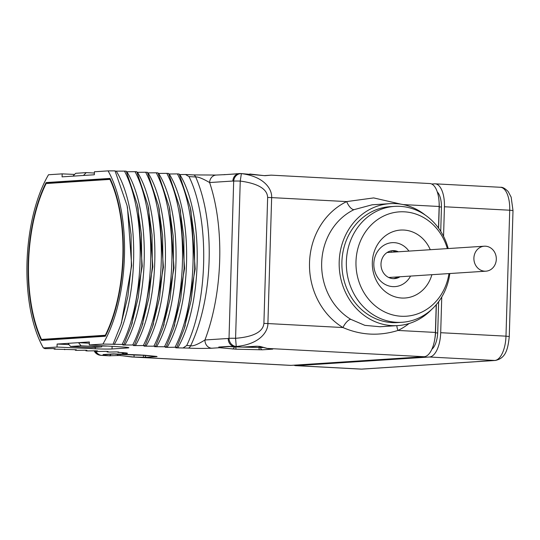 <?xml version="1.0" encoding="UTF-8"?>
<svg xmlns="http://www.w3.org/2000/svg" width="540" height="540" viewBox="0 0 540 540"><rect width="100%" height="100%" fill="white"/><g stroke="black" fill="none" stroke-linecap="round" stroke-linejoin="round"><path stroke-width="0.81" d="M293.895 365.189A23.652 10.476 -87 0 0 295.731 365.661A23.652 10.476 -87 0 0 296.278 365.654L429.476 357.007A23.652 10.476 -87 0 0 440.694 332.707L441.754 297.007M443.556 236.345L444.433 206.759A23.652 10.476 -87 0 0 435.166 183.829A23.652 10.476 -87 0 0 434.619 183.829L431.71 184.019M438.642 301.678L437.738 332.113A17.739 7.857 93 0 1 431.858 349.258M437.285 191.923A17.739 7.857 93 0 1 441.43 207.745L440.728 231.356M401.018 204.181L373.673 197.917L346.68 201.589L271.64 197.613A7.884 0.371 -178.3 0 0 267.644 197.458L263.905 323.406A7.884 0.371 -178.3 0 1 267.901 323.561C268.049 331.337 260.104 344.304 236.243 346.484A7.884 6.973 -107.8 0 1 229.014 338.31L233.678 181.089A7.884 7.054 -79 0 1 241.373 173.617C265.086 176.621 272.255 189.864 271.64 197.613L267.901 323.561L342.941 327.537C360.815 335.286 379.161 336.258 397.994 330.446L435.402 332.431L436.226 304.715M438.5 228.069L439.142 206.482L403.144 204.579M271.208 175.149L265.012 175.689A1.971 1.633 -101.4 0 0 264.29 175.642L271.208 175.149L429.874 183.546A23.652 10.476 93 0 1 439.142 206.482M110.315 355.846L101.284 355.367A23.652 10.476 -87 0 0 101.837 355.367L103.923 355.226L103.1 354.557L113.42 353.882L140.434 354.976L157.046 356.643L146.725 357.318L134.089 357.068L290.986 365.377A23.652 10.476 93 0 1 290.439 365.377L131.78 356.981L120.042 355.489L109.107 355.752A1.971 1.64 -84.3 0 0 110.747 354.254M290.986 365.377L424.183 356.724A23.652 10.476 93 0 0 435.402 332.431M425.399 215.183A61.101 54.702 86.3 0 0 389.934 203.648L372.101 204.802L354.031 209.648A9.065 3.8 -115.8 0 1 346.68 201.589A70.166 62.816 -93.7 0 0 309.521 262.69A70.166 62.816 -93.7 0 0 342.941 327.537A9.065 3.422 121.2 0 1 350.771 319.322L364.851 325.35L380.018 326.747L397.858 325.586A61.101 54.702 86.3 0 0 431.527 309.562M259.943 346.403A1.971 1.6 112.1 0 1 258.977 346.383L267.138 348.415A1.971 1.64 95.7 0 0 267.28 348.421L272.72 349.137L262.4 349.805L235.96 349.191L219.591 347.72L218.774 347.045L229.088 346.376L242.318 347.099L256.419 346.221L259.943 346.403L267.28 348.421L424.183 356.724M256.419 346.221L258.977 346.383M168.858 174.001L177.41 173.914C199.523 215.973 197.897 302.258 175.068 347.24L176.83 347.328L175.817 347.821L188.163 348.091C195.244 348.482 203.107 348.53 211.768 348.226L219.591 347.72L220.799 347.105M175.068 347.24L167.13 347.355L165.233 347.261L166.246 346.768L154.649 346.7L155.655 346.207L144.059 346.14L145.071 345.647L143.309 345.553L133.475 345.58L134.487 345.087L132.719 344.993L122.884 345.019L123.896 344.527L122.135 344.432L102.938 344.061A109.586 48.553 -87 0 0 108.081 170.883L94.419 171.774L94.331 174.764L62.08 176.857L62.167 173.867L48.506 174.751A109.586 48.553 -87 0 0 43.369 347.929L57.031 347.045L95.216 348.786A13.797 0.648 -178.3 0 0 112.037 348.962L127.433 347.963A13.797 0.648 -178.3 0 0 128.871 347.72A13.797 0.648 -178.3 0 0 122.776 346.997L89.275 344.945L102.938 344.061M43.369 347.929L44.591 348.098L44.125 348.307L44.982 348.658L53.285 348.557L55.181 348.658L54.169 349.144L53.919 348.59M117.538 351.959L117.929 352.363L118.699 352.019L116.809 351.918L108.871 352.039L107.102 351.945L108.115 351.459L106.218 351.358L98.28 351.479L96.518 351.385L97.524 350.899L95.634 350.798L87.696 350.919L85.928 350.825L86.94 350.339L85.043 350.237L77.105 350.359L75.344 350.264L76.356 349.778L74.459 349.677L54.169 349.144M121.534 352.559A7.884 7.061 86.3 0 0 125.105 353.855C129.357 353.315 127.811 352.863 120.474 352.492L117.97 352.357M228.211 338.472A15.768 6.986 -87 0 0 229.014 338.31A7.884 0.371 1.7 0 1 235.582 338.303L236.243 346.484A23.652 10.476 -87 0 1 235.035 346.714A7.884 7.061 86.3 0 1 228.211 338.472L204.944 339.977A125.354 55.539 -87 0 0 209.615 182.547C202.696 178.558 198.045 176.701 195.669 176.965L189.02 176.614C209.743 218.619 208.204 300.773 186.719 345.519L190.66 345.728C193.01 346.383 197.775 344.466 204.944 339.977A7.884 7.061 86.3 0 0 211.768 348.226M183.222 347.834L186.719 345.519M177.714 347.922C202.48 305.478 204.188 213.833 179.827 174.582L185.497 174.501L189.02 176.614M188.163 348.091A7.884 3.49 93 0 0 190.66 345.728A117.47 52.049 -87 0 0 195.669 176.965A7.884 3.49 -87 0 0 193.482 174.913L185.497 174.501M179.442 174.562L179.827 174.582M184.856 326.68L195.19 268.961L190.998 210.911L190.256 207.4L179.172 174.008L177.41 173.914M74.615 174.434L62.167 173.867M108.081 170.883L115.047 170.89L127.076 205.639L131.072 234.637L131.348 265.619L127.892 296.325L120.96 324.486L113.117 344.075M115.189 171.16L124.477 171.113C146.59 213.172 144.963 299.457 122.135 344.432M123.896 344.527L131.261 325.937L138.267 297.405L141.757 266.132L141.446 234.421L137.322 204.599L126.239 171.2L124.477 171.113M126.508 171.761L135.061 171.673C157.181 213.732 155.554 300.017 132.719 344.993M134.487 345.087L141.845 326.498L148.851 297.965L152.347 266.693L152.037 234.981L147.913 205.166L136.822 171.761L135.061 171.673M137.099 172.321L145.645 172.233C167.764 214.292 166.138 300.578 143.309 345.553M145.071 345.647L152.429 327.058L159.435 298.526L162.931 267.253L162.621 235.541L158.497 205.726L147.413 172.321L145.645 172.233M147.683 172.881L156.236 172.793C178.349 214.853 176.722 301.138 153.893 346.12M155.655 346.207L163.019 327.618L170.026 299.086L173.516 267.813L173.205 236.101L169.081 206.287L157.997 172.888L156.236 172.793M158.274 173.441L166.82 173.353C188.939 215.413 187.312 301.698 164.477 346.68M166.246 346.768L173.603 328.178L180.61 299.646L184.106 268.373L183.796 236.662L179.672 206.847L168.588 173.448L166.82 173.353M265.012 175.689L240.725 173.536L225.214 174.629M389.934 203.648A61.101 54.702 86.3 0 0 339.194 261.725A61.101 54.702 86.3 0 0 397.858 325.586M225.491 174.609L216.162 175.054A7.884 7.061 -93.7 0 0 209.615 182.547L232.882 181.035A15.768 6.986 -87 0 1 233.678 181.089A7.884 0.371 1.7 0 1 240.246 181.076C265.592 184.478 267.428 193.516 267.644 197.458M240.725 173.536A23.652 10.476 -87 0 1 241.373 173.617L240.246 181.076L235.582 338.303C261.083 336.258 263.453 327.341 263.905 323.406M223.884 174.764L224.735 174.542L223.884 174.764A1.971 1.762 -93.7 0 1 224.289 174.683L224.276 174.69M394.585 206.381L390.13 206.665A58.07 51.989 86.3 0 0 341.888 264.924A58.07 51.989 86.3 0 0 392.175 322.603A58.07 51.989 86.3 0 0 397.656 322.569L402.111 322.279A58.07 51.989 -93.7 0 1 396.623 322.312A58.07 51.989 86.3 0 1 346.343 264.641A58.07 51.989 86.3 0 1 394.585 206.381A58.07 51.989 86.3 0 1 400.066 206.347A58.07 51.989 -93.7 0 1 448.2 248.549M449.82 273.53A58.07 51.989 -93.7 0 1 402.111 322.279M448.97 273.584A52.292 46.811 -93.7 0 1 401.247 316.251A52.292 46.811 86.3 0 1 355.988 261.562A52.292 46.811 86.3 0 1 404.345 211.829A52.292 46.811 -93.7 0 1 447.35 248.603M431.892 274.691A34.04 30.476 -93.7 0 1 401.787 298.033A34.04 30.476 86.3 0 1 372.323 262.426A34.04 30.476 86.3 0 1 403.805 230.047A34.04 30.476 -93.7 0 1 430.272 249.716M408.929 251.1A22.025 19.724 86.3 0 0 394.2 242.649A22.025 19.724 86.3 0 0 373.829 263.594A22.025 19.724 86.3 0 0 392.89 286.632A22.025 19.724 86.3 0 0 410.549 276.082M398.371 251.788A14.02 12.548 86.3 0 0 393.964 250.648A14.02 12.548 86.3 0 0 392.641 250.655A14.02 12.548 86.3 0 0 380.99 264.715A14.02 12.548 86.3 0 0 393.134 278.64A14.02 12.548 86.3 0 0 394.457 278.627A14.02 12.548 86.3 0 0 399.998 276.764M396.164 251.93A14.02 12.548 86.3 0 0 391.75 250.79A14.02 12.548 86.3 0 0 391.534 250.776M393.343 278.647A14.02 12.548 86.3 0 0 397.784 276.905M389.725 277.925L389.549 277.445M391.379 252.241L391.088 250.864M176.83 347.328L184.194 328.738L191.201 300.206L194.69 268.934L194.38 237.222L190.256 207.407M167.13 347.355C191.896 304.918 193.603 213.273 169.236 174.022M174.272 326.12L184.606 268.4L180.414 210.35L179.672 206.84M156.539 346.795C181.312 304.358 183.019 212.713 158.652 173.462M163.681 325.559L174.015 267.84L169.83 209.79L169.081 206.28M145.955 346.235C170.721 303.797 172.429 212.153 148.061 172.901M153.097 324.999L163.431 267.28L159.239 209.23L158.497 205.72M135.371 345.674C160.137 303.237 161.845 211.592 137.477 172.341M142.506 324.439L152.847 266.719L148.655 208.669L147.913 205.16M124.781 345.114C149.546 302.677 151.254 211.032 126.893 171.781M131.922 323.879L142.256 266.159L138.065 208.109L137.322 204.599M114.197 344.554C138.962 302.117 140.67 210.465 116.303 171.221M121.358 323.251L131.672 265.599L127.481 207.549M89.275 344.945L89.363 341.955L78.502 342.664L89.33 343.238M101.702 346.889L91.186 347.571L70.578 346.478L67.986 343.346L78.502 342.664L81.095 345.796L101.702 346.889L101.736 345.708M67.986 343.346L57.119 344.054L69.019 344.594M57.031 347.045L57.119 344.054M46.109 182.567A106.826 47.331 -87 0 0 41.425 340.396L105.334 336.245A106.826 47.331 -87 0 0 110.018 178.416L46.109 182.567L50.348 182.79A106.826 47.331 -87 0 0 50.099 183.29M72.947 176.148L75.715 173.3L86.231 172.618L83.464 175.466M86.231 172.618L94.379 173.05M101.729 346.012A13.797 0.648 -178.3 0 0 107.784 346.079M70.578 346.478L81.095 345.796M64.753 349.704L64.51 349.151M75.344 350.264L75.094 349.711M85.928 350.825L85.684 350.271M96.518 351.385L96.269 350.831M107.102 351.945L106.853 351.392M119.995 355.536L120.089 354.436M117.281 355.34A1.971 1.633 -101.4 0 0 118.334 354.389M143.444 357.318L143.377 355.259L134.021 355.01L134.089 357.068L120.002 355.536M45.184 339.606A106.826 47.331 -87 0 0 45.434 340.132M41.499 339.41L105.32 335.266A106.036 46.98 -87 0 0 109.951 179.401L46.123 183.546A106.036 46.98 -87 0 0 41.499 339.41L46.744 339.674L46.278 340.079M50.801 183.242L50.348 182.79L110.248 178.902M109.951 179.401L110.491 179.435M105.32 335.266L105.813 335.293M46.744 339.674L105.53 335.853M496.307 259.288A12.514 11.205 -93.7 0 1 485.912 271.181A12.514 11.205 -93.7 0 1 473.897 258.1A12.514 11.205 -93.7 0 1 484.292 246.206A12.514 11.205 -93.7 0 1 496.307 259.288M435.166 183.829L500.452 187.285C502.531 187.009 505.109 188.447 508.201 191.585L511.157 197.154L513 210.566L509.261 336.515C507.924 349.873 505.46 358.364 495.322 360.457L362.124 369.11A5.913 5.292 -93.7 0 1 361.564 369.11L296.278 365.654M495.322 360.457A5.913 5.292 -93.7 0 1 494.762 360.464L361.564 369.11A23.652 10.476 93 0 1 361.017 369.117L295.731 365.661M509.261 336.515L505.98 336.163A23.652 10.476 93 0 1 494.762 360.464L429.476 357.007M513 210.566L509.72 210.215L505.98 336.163L440.694 332.707M500.452 187.285A23.652 10.476 93 0 1 509.72 210.215L444.433 206.759M437.704 332.951L435.51 332.836A15.964 7.074 93 0 1 434.822 338.823M439.108 202.534A15.964 7.074 93 0 1 439.25 206.888L438.615 228.238M441.443 207.009L439.128 206.881M436.354 304.567L435.51 332.836M409.023 323.548A70.166 62.816 -93.7 0 1 397.994 330.446A9.065 3.8 64.2 0 1 396.826 325.654M229.088 346.376A1.971 1.762 86.3 0 0 229.865 346.518L242.325 347.099L256.473 346.322M113.42 353.889A1.971 1.762 86.3 0 0 114.19 354.031L117.288 354.362L125.105 353.855M235.96 349.191L235.899 347.126L229.318 346.552M232.436 349.002A1.971 1.64 -84.3 0 0 234.137 347.031L234.137 346.882M218.774 347.045A1.971 1.762 86.3 0 0 219.544 347.186L229.858 346.518M225.011 174.569L225.45 174.609M354.031 209.648A61.101 54.702 86.3 0 0 321.671 262.859A61.101 54.702 86.3 0 0 350.771 319.322M232.882 181.035A7.884 7.061 -93.7 0 1 239.429 173.543M234.205 174.096A1.971 1.762 -93.7 0 1 234.61 174.015L237.148 173.691M262.683 347.612L235.906 346.93M242.318 347.099L232.963 346.849M272.72 349.137A1.971 1.762 -93.7 0 1 271.957 348.894M262.4 349.805A1.971 1.762 -93.7 0 1 260.692 347.74L260.712 347.031M259.119 349.812L259.092 346.43M216.162 175.054L193.482 174.913A7.884 3.49 -87 0 0 193.3 174.919M127.433 347.963L127.454 347.389M112.037 348.962L112.111 346.343M95.216 348.786L95.256 347.308M120.11 352.471A7.884 3.49 -87 0 0 120.292 352.492L120.292 352.492A7.884 3.49 -87 0 0 120.474 352.492M95.702 350.798A7.884 7.061 86.3 0 0 101.837 355.367L109.107 355.752L103.923 355.226L105.125 354.618M134.021 355.01L128.203 354.652M144.855 355.259L143.383 355.118M146.725 357.318A1.971 1.762 -93.7 0 1 145.017 355.28M157.046 356.643A1.971 1.762 -93.7 0 1 156.283 356.407M117.281 354.362L143.822 355.158L156.897 356.461M103.1 354.557A1.971 1.762 86.3 0 0 103.869 354.699L114.183 354.031M94.75 350.811A7.884 7.054 101 0 0 99.758 355.178L101.284 355.367M267.138 348.415L272.572 348.955M234.61 174.015L224.289 174.683M264.29 175.642L249.763 174.015M185.294 325.33L184.187 328.732M174.71 324.769L174.022 326.869M164.126 324.209L163.438 326.309M153.536 323.649L152.429 327.051M142.952 323.089L142.263 325.188M132.361 322.529L131.679 324.628M121.777 321.968L121.379 323.183M127.481 207.542L127.076 205.639M125.449 352.863L117.929 352.363M94.149 350.818A7.884 7.884 0 0 0 99.758 355.178M362.124 369.11L361.017 369.117M485.912 271.181L388.719 277.499M484.292 246.206L387.099 252.518"/></g></svg>
